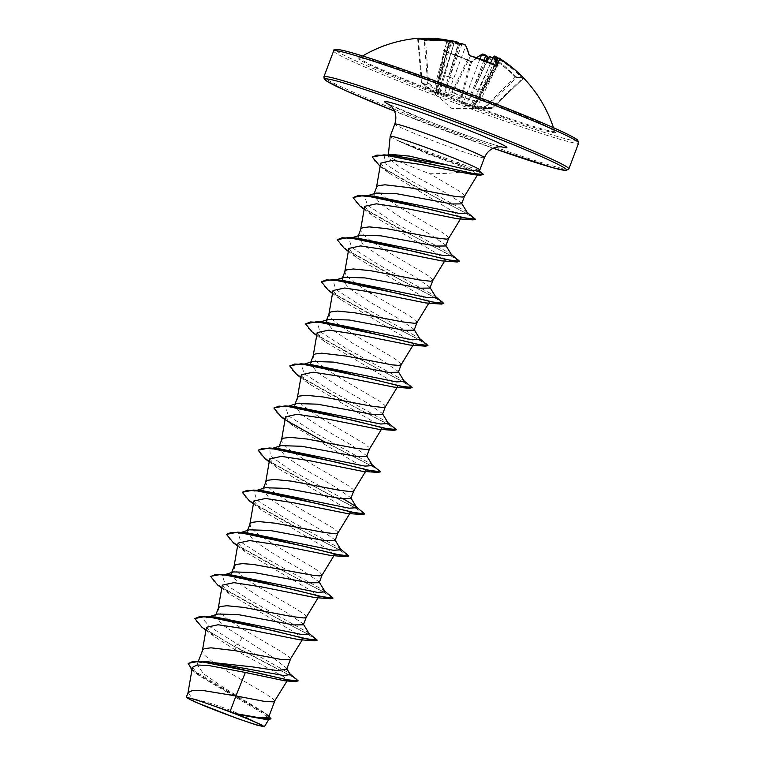 <?xml version="1.0" encoding="UTF-8"?>
<svg xmlns="http://www.w3.org/2000/svg" width="765" height="765" viewBox="0 0 765 765"><rect width="100%" height="100%" fill="white"/><g stroke="black" fill="none" stroke-linecap="round" stroke-linejoin="round"><path stroke-width="0.57" stroke-dasharray="3.83 2.87" d="M476.748 57.681A129.304 29.873 -67.2 0 0 471.546 62.061L470.523 61.41L472.674 61.659A130.222 30.084 112.8 0 1 482.753 54.305A0.918 0.861 -115.1 0 0 481.988 54.277M492.861 57.691L493.196 57.901A130.222 126.311 -86.4 0 1 515.83 76.5L517.647 77.734A130.853 24.681 137.7 0 1 521.51 77.762A130.853 24.681 137.7 0 1 524.274 78.862A0.918 0.899 126.4 0 0 524.159 78.757A0.918 0.899 126.4 0 0 524.149 78.757A0.918 0.899 126.4 0 0 523.002 78.824A129.935 24.509 -42.3 0 0 520.257 77.734A129.935 24.509 -42.3 0 0 516.423 77.705L515.447 77.16A129.304 125.431 93.6 0 0 492.976 58.685L489.074 57.145M490.652 63.084L472.646 104.977L477.695 101.305L476.939 101.286C468.381 99.488 460.473 96.409 453.205 92.058L452.823 92.431L464.307 98.044L476.758 101.726L471.737 105.503L473.554 106.957L476.911 107.903L491.465 108.553L488.51 108.917L485.297 107.492L470.781 106.851L465.875 105.647L462.012 103.839L460.396 98.934L448.175 95.29L436.461 89.629L438.202 94.592L436.04 94.047L421.754 82.811C423.925 84.695 425.981 85.049 427.922 83.863L439.158 93.234L443.719 95.367L447.927 96.256L452.823 92.431A0.918 0.832 -129.3 0 1 452.316 91.351L447.477 95.195L465.703 46.034A129.304 30.189 109.7 0 1 469.318 55.759L470.284 56.304A129.935 116.079 -7.1 0 1 495.854 66.23L496.533 66.335A129.304 29.873 -67.2 0 0 496.475 65.905M470.494 55.883L453.205 92.058L452.316 91.351L469.318 55.759A0.918 0.822 -10.2 0 0 469.375 55.3L469.356 55.195M422.892 39.235A129.304 125.431 93.6 0 0 418.407 39.464L417.719 39.359A129.935 29.749 84.5 0 1 424.307 40.488L427.578 83.242A0.918 0.889 -120.7 0 0 427.922 83.863L428.668 83.222L427.597 83.251C425.665 84.437 423.628 84.093 421.467 82.199L421.439 82.19A0.918 0.918 0 0 0 421.754 82.811L422.127 82.104L433.382 91.465L447.209 40.239M421.439 82.19L422.127 82.104L418.407 39.464L417.719 39.359A0.918 0.889 73 0 0 416.743 38.537L418.101 38.537A130.222 126.311 -86.4 0 1 420.501 38.393L416.944 38.575L417.7 39.388L421.439 82.19M493.196 57.901L470.657 105.953L485.144 106.574L485.966 107.253C486.894 108.668 488.931 109.022 492.077 108.305A0.918 0.851 -102.3 0 1 491.666 108.534L451.819 108.42L421.869 82.907M481.338 98.723A104.155 4.791 -159.4 0 0 359.655 57.786L359.655 57.786A104.155 4.791 -159.4 0 0 432.713 90.404A104.155 4.791 -159.4 0 0 554.52 131.035L554.52 131.035A104.155 4.791 -159.4 0 0 481.338 98.723M448.768 40.411L448.854 40.66A130.337 30.686 -73.9 0 0 448.634 40.746A97.49 59.928 -128.8 0 0 443.346 41.014A97.49 57.365 175.9 0 1 450.757 41.731A130.337 125.623 -99 0 1 451.541 41.903L453.234 42.84A130.222 30.399 -70.3 0 0 443.585 50.356L444.647 51.475A130.853 111.623 -135.8 0 1 457.69 55.816A130.853 111.623 -135.8 0 1 470.399 61.477M390.179 136.342A47.879 2.199 -159.4 0 0 399.741 141.391L426.612 153.488L471.67 170.499C460.415 172.641 446.435 173.712 429.739 173.712A42.744 1.97 -159.4 0 1 418.292 169.352A42.744 1.97 -159.4 0 1 388.362 156.242L389.768 154.301M399.416 141.448A47.507 2.19 -159.4 0 0 426.134 152.493A47.507 2.19 -159.4 0 0 460.033 164.953L457.279 165.087M399.741 141.391L477.446 169.83A47.879 2.199 -159.4 0 0 479.808 170.031M268.649 717.216L265.618 713.315L223.543 687.496L203.48 673.726L197.121 664.556L199.005 662.853L204.418 661.62M274.559 701.486L273.947 699.822L272.063 698.129L265.082 693.444L229.165 672.54L212.441 661.725L205.24 655.768L203.222 653.339L202.495 650.25M286.626 669.423L286.292 667.874L270.619 655.921L221.927 624.613L215.453 615.777L217.815 614.008M290.375 659.392L289.763 657.728L287.879 656.035L280.898 651.35L244.982 630.446L229.519 620.539M228.773 620.004L221.056 613.673L219.048 611.245L218.312 608.156M303.389 624.814L303.189 623.867L287.516 613.09L257.939 595.973L237.781 582.548L231.269 573.683L233.641 571.914M306.201 617.307L305.589 615.634L303.705 613.941L296.724 609.256L260.808 588.352L245.345 578.445M244.59 577.91L236.882 571.579L234.865 569.15L234.138 566.071M319.206 582.72L319.005 581.773L303.351 571.006L273.765 553.879L253.578 540.434L247.095 531.598L249.457 529.82M322.075 575.098L319.521 571.847L312.541 567.161L276.624 546.258L259.909 535.452L252.699 529.485L250.691 527.056L249.954 523.977M335.032 540.625L334.831 539.679L319.187 528.921L289.591 511.785L269.404 498.35L262.921 489.504L265.283 487.726M337.843 533.119L337.231 531.455L332.354 527.62L292.45 504.164L275.725 493.358L268.525 487.391L266.516 484.962L265.78 481.883M350.858 498.531L350.657 497.594L334.974 486.808L305.407 469.691L285.24 456.265L278.737 447.41L281.099 445.641M353.669 491.025L353.048 489.361L348.18 485.526L308.276 462.07L291.551 451.264L284.341 445.307L282.333 442.868L281.597 439.789M366.674 456.437L366.473 455.491L350.819 444.733L321.233 427.597L301.037 414.152L294.563 405.316L296.925 403.547M369.485 448.931L368.873 447.267L364.006 443.432L324.092 419.975L308.63 410.069M307.884 409.543L300.167 403.212L298.159 400.774L297.422 397.695M382.49 414.343L382.29 413.406L366.626 402.629L337.049 385.503L316.873 372.067L310.38 363.222L312.742 361.453M385.311 406.837L384.699 405.173L379.822 401.338L339.918 377.891L323.193 367.076L315.993 361.118L313.975 358.689L313.248 355.601M398.326 372.259L398.116 371.312L382.443 360.535L352.875 343.409L332.699 329.983L326.206 321.128L328.568 319.359M401.166 364.695L398.632 361.386L391.651 356.7L355.735 335.797L340.272 325.89M339.526 325.355L331.809 319.024L329.801 316.595L329.065 313.507M414.133 330.164L413.932 329.218L398.297 318.46L368.692 301.324L348.505 287.879L342.031 279.034L344.393 277.265M367.649 291.322L356.098 283.796M355.343 283.26L347.635 276.93L345.617 274.501L344.891 271.412M429.959 288.07L429.758 287.124L414.085 276.347L384.518 259.23L364.35 245.795L357.848 236.94L360.21 235.171M432.77 280.564L432.158 278.89L427.291 275.065L387.377 251.609L370.662 240.803L363.452 234.836L361.443 232.407L360.707 229.328M445.785 245.976L445.584 245.03L429.92 234.262L400.334 217.136L380.148 203.691L373.674 194.855L376.036 193.076M448.596 238.47L447.984 236.806L443.107 232.971L403.203 209.514L386.478 198.709L379.277 192.742L377.26 190.313L376.533 187.234M416.954 322.648L416.342 320.984L414.458 319.292L407.477 314.606L371.561 293.703M461.601 203.882L461.4 202.945L445.555 192.78L415.625 176.457C398.881 167.191 389.787 160.449 388.362 156.242M464.451 196.318L463.8 194.712L458.933 190.877L429.739 173.712M192.398 667.367L199.589 675.973L262.663 713.219L269.089 718.985L265.465 719.53M194.912 701.916L188.037 692.66M242.123 638.058L237.513 644.273L288.472 672.741L290.337 674.558M208.855 661.868L199.005 662.853M209.447 616.628L206.56 617.527L204.475 620.75L209.734 626.669L237.513 644.273L234.511 646.196L296.648 678.976M192.015 669.557L269.098 716.04M194.97 618.197L196.959 622.49L204.963 628.926L234.377 646.549L293.492 677.331L298.054 681.204M191.939 669.958L195.687 673.018L263.849 712.884L270.829 718.937M201.922 627.204L234.377 646.549L236.318 650.585L283.968 676.891L287.42 680.381L284.599 680.793M471.67 170.499L477.905 174.248L473.994 174.745M380.693 163.174L388.496 172.708L454.372 212.297L460.922 218.235L457.394 218.761M364.666 206.33L372.029 215.252L438.422 254.401L445.096 260.32L441.568 260.855M348.84 248.424L356.222 257.346L422.605 296.495L429.27 302.414L425.761 302.95M333.014 290.518L340.387 299.44L406.77 338.579L413.454 344.508L409.944 345.044M317.198 332.612L324.57 341.534L390.963 380.683L397.637 386.602L394.118 387.138M301.372 374.707L308.744 383.619L375.137 422.777L381.821 428.696L378.283 429.222M285.555 416.801L292.947 425.723L359.32 464.871L365.995 470.791L362.467 471.326M269.749 458.895L277.102 467.817L343.495 506.966L350.169 512.885L346.65 513.42M253.913 500.989L261.286 509.901L327.659 549.05L334.343 554.969L330.824 555.505M238.087 543.073L245.469 552.005L311.852 591.154L318.517 597.063L315.008 597.599M222.271 585.168L229.643 594.089L296.017 633.238L302.711 639.158L299.192 639.693M206.454 627.271L213.827 636.184L236.318 650.585M479.024 171.111L477.446 169.83M206.56 617.527L215.787 617.097M309.347 633.946L307.54 632.215L251.341 601.051L225.073 584.173L222.376 575.433L225.073 574.955M227.215 574.85L231.613 575.003M325.173 591.852L323.356 590.121L267.167 558.966L240.899 542.079L238.202 533.339L247.43 532.909M340.989 549.758L339.182 548.027L282.993 516.872L256.715 499.985L254.018 491.245L263.256 490.814M356.815 507.673L354.998 505.942L356.404 507.004M343.561 498.99L288.778 468.935L270.303 455.864L269.844 449.16L279.072 448.72M372.632 465.579L370.824 463.848L314.635 432.684L288.357 415.797L285.661 407.066L294.888 406.626M388.457 423.485L386.65 421.754L330.461 390.59L304.183 373.703L301.486 364.972L310.714 364.542M404.283 381.391L402.466 379.66L346.277 348.496L320 331.608L317.312 322.878L326.531 322.447M420.1 339.297L418.292 337.566L362.094 306.402L335.825 289.514L333.138 280.784L342.357 280.353M435.926 297.203L434.109 295.472L377.92 264.308L351.642 247.42L348.955 238.69L358.173 238.259M451.742 255.108L449.935 253.387L393.736 222.223L367.468 205.336L364.781 196.595L367.468 196.117M369.61 196.022L373.999 196.165M467.568 213.024L465.751 211.293L410.394 180.397L386.009 164.284L384.193 156.031L387.157 155.515M389.375 155.419L393.841 155.572M315.754 638.393L256.591 607.41L223.064 588.361L213.492 581.113L210.738 576.284M331.58 596.298L271.9 565.048L238.393 545.942L229.041 538.742L226.612 534.018M347.396 554.204L287.726 522.964L254.219 503.858L244.857 496.657L242.438 491.924M363.222 512.11L303.552 480.869L270.045 461.764L260.683 454.563L258.254 449.83M379.048 470.016L319.885 439.043L286.359 419.995L276.787 412.746L274.023 407.917M394.864 427.931L335.711 396.949L302.175 377.9L292.613 370.652L289.839 365.823M410.69 385.837L351.02 354.587L317.513 335.481L308.152 328.281L305.723 323.557M426.507 343.743L367.343 312.761L333.817 293.712L324.255 286.464L321.482 281.635M442.323 301.649L382.653 270.399L349.146 251.293L339.784 244.092L337.365 239.369M458.149 259.555L398.976 228.572L365.46 209.524L355.888 202.276L353.134 197.446M473.965 217.461L415.672 186.823L383.867 168.491L374.965 161.568L372.45 156.93M482.906 173.645L460.033 164.953L481.405 173.177L483.356 174.793M317.073 640.477L306.689 633.458L278.288 618.952L217.748 585.11M332.909 598.192L321.443 590.79L292.976 576.284L233.574 543.016M348.716 556.289L338.34 549.28L309.94 534.764L249.39 500.922M364.551 514.004L353.086 506.612L324.628 492.105L265.216 458.828M380.358 472.11L376.543 468.802L364.589 462.251L325.288 442.275M288.185 421.611L281.042 416.743M396.194 429.815L384.738 422.423L356.27 407.917L296.858 374.649M412 387.922L401.625 380.903L373.234 366.397L312.684 332.555M427.836 345.637L416.37 338.235L387.912 323.729L328.501 290.461M443.662 303.542L432.196 296.141L403.729 281.635L344.327 248.367M459.469 261.64L449.084 254.621L420.683 240.114L360.143 206.273M475.295 219.545L464.948 212.584L437.111 198.317L379.306 165.718M399.799 141.209A47.507 2.19 -159.4 0 0 460.167 164.599L458.465 162.524M488.606 57.423A97.49 35.917 -120.6 0 1 490.967 59.517A97.49 36.108 158.6 0 0 490.049 56.84A130.337 29.644 116.4 0 1 490.298 56.763A0.918 0.87 -107.2 0 0 489.6 56.667M524.274 78.862L523.327 77.781L522.457 78.365L523.002 78.824L492.105 108.295L491.675 107.693L491.465 108.553A0.918 0.851 -102.3 0 0 491.666 108.534A0.918 0.918 0 0 0 492.105 108.295L523.002 78.824L522.457 78.365L491.675 107.693L477.14 107.062L500.09 59.909A129.304 125.737 -74 0 1 522.457 78.365M476.576 57.624L471.737 61.736A0.918 0.794 -133.3 0 0 471.546 62.061L461.486 98.446A0.918 0.861 -16.4 0 1 460.396 98.934L470.437 61.889A129.935 110.839 44.2 0 0 457.824 56.256A129.935 110.839 44.2 0 0 444.867 51.953L436.461 89.629A0.918 0.851 -18.5 0 1 436.098 88.577L461.486 98.446L463.055 103.332L480.018 58.8M444.331 51.485L444.867 51.953L444.331 51.485A129.304 30.189 109.7 0 1 453.903 44.016L437.876 93.55L436.098 88.577L444.331 51.485A0.918 0.794 44.5 0 0 443.585 50.356M443.212 76.997L454.047 43.901L451.618 42.754A129.428 124.743 81 0 0 450.652 42.544L448.778 43.27L449.294 41.912A129.428 30.476 106.1 0 1 449.571 41.807L440.43 75.4L437.915 74.53M423.839 39.751L423.896 39.79A0.918 0.88 121.5 0 1 424.307 40.488L425.417 40.66A129.304 125.737 -74 0 1 454.286 42.113L439.865 92.575L428.668 83.222L425.522 39.818M454.62 41.272L454.286 42.113L458.321 43.299A129.428 30.476 106.1 0 1 458.522 43.49L458.761 44.982L460.817 44.274A129.428 125.785 -59 0 1 461.792 44.494L465.703 46.034A0.918 0.88 -36.4 0 0 465.598 45.192L465.598 45.192M493.358 56.782L495.768 57.691A129.428 125.785 -59 0 1 496.638 58.197L497.537 60.043L497.986 58.819A129.428 29.433 -63.6 0 0 497.814 58.647L482.533 90.031L484.895 91.331M498.311 58.207A0.918 0.889 135.2 0 0 497.814 58.647L474.424 106.478L473.984 106.278L496.389 57.002M497.872 59.68L475.285 104.757L497.537 60.043L503.227 61.621M483.958 60.263L473.267 88.262L466 104.91L466.736 105.159L487.028 61.506M436.27 39.541A129.304 125.431 93.6 0 1 447.171 40.889L449.571 41.807L436.012 91.905L436.146 93.311L451.541 41.903M448.778 42.744L436.012 91.905L448.778 43.27L443.346 41.014M462.146 43.72L449.686 77.198L444.13 94.678L443.394 94.42L458.321 43.299A0.918 0.88 -47 0 0 458.12 42.41M496.217 65.838L495.854 66.23L496.533 66.335A0.918 0.832 172.2 0 1 496.81 66.029M485.622 60.923L473.267 88.262L469.213 87.095M462.012 103.839A0.918 0.861 -19.8 0 0 463.055 103.332L466 104.91L465.875 105.647A0.918 0.813 -51.3 0 0 466.736 105.159L470.657 105.953L470.781 106.851M478.202 90.184L474.31 88.616L486.636 61.343M497.814 58.647L500.09 59.909L500.788 59.192M476.911 107.903L477.14 107.062L474.424 106.478A0.918 0.889 -160 0 1 473.554 106.957L473.984 106.278L472.646 104.977A0.918 0.832 -125.2 0 1 472.359 105.379L472.359 105.379A0.918 0.832 -125.2 0 1 471.737 105.503M479.588 88.864L482.017 89.763L497.298 59.249M490.566 63.046L472.646 104.977M433.028 92.192L433.382 91.465L435.706 93.1A0.918 0.908 21.5 0 0 436.04 94.047L436.146 93.311L437.886 93.856L443.337 76.93L440.936 75.706L449.466 42.869M459.602 44.609L449.686 77.198L453.588 78.766M447.927 96.256A0.918 0.842 -127 0 1 447.477 95.195L444.13 94.678L443.719 95.367A0.918 0.794 -96.3 0 1 443.394 94.42L439.865 92.575L439.158 93.234M444.608 75.678L448.644 76.844L458.56 44.246M438.202 94.592A0.918 0.861 -21.7 0 1 437.867 94.191L437.867 94.191A0.918 0.861 -21.7 0 1 437.876 93.55M515.83 76.5L485.144 106.574L485.297 107.492A0.918 0.899 -35.3 0 0 485.966 107.253L516.423 77.705A0.918 0.87 83.6 0 1 516.93 77.456L516.069 76.691M496.533 66.335L477.714 101.219A0.918 0.822 -127.4 0 1 476.758 101.726L495.854 66.23M488.768 57.241L490.049 56.84M517.647 77.734A0.918 0.87 83.6 0 0 516.93 77.456M444.867 51.953L444.781 51.408L457.814 55.749L471.737 61.736A0.918 0.794 -133.3 0 1 472.674 61.659M499.249 58.408L497.986 58.819M437.876 93.856L436.069 89.17A0.918 0.918 0 0 1 436.04 88.683L444.197 51.15L444.647 51.475M496.638 58.197L497.126 57.432M453.903 44.016A0.918 0.87 63.6 0 0 453.234 42.84M450.652 42.544L450.757 41.731L450.652 42.544M448.634 40.746L449.294 41.912M449.571 41.807A0.918 0.88 69.7 0 0 448.854 40.66M418.407 39.464L418.12 38.537M461.419 43.557L460.817 44.274M490.967 59.517L487.554 58.331M455.605 43.117L458.761 44.982M418.206 38.25A130.853 29.959 -95.5 0 0 416.743 38.537M432.12 91.025A105.608 4.858 -159.4 0 0 552.521 132.441A105.608 4.858 -159.4 0 0 481.424 99.46A105.608 4.858 -159.4 0 0 361.023 58.044A105.608 4.858 -159.4 0 0 432.12 91.025M336.476 50.71A129.027 5.938 -159.4 0 0 426.65 90.088A129.027 5.938 -159.4 0 0 576.628 140.97M333.636 50.911A130.863 6.024 -159.4 0 0 425.579 91.724A130.863 6.024 -159.4 0 0 578.627 142.998M415.615 119.455A129.027 5.938 20.6 0 1 394.472 111.126L493.186 148.238A129.027 5.938 20.6 0 1 415.615 119.455M568.873 168.941A130.863 6.024 20.6 0 1 415.835 117.667A130.863 6.024 20.6 0 1 323.891 76.854M484.417 157.772A47.879 2.199 20.6 0 1 428.429 139.01A47.879 2.199 20.6 0 1 394.788 124.083M500.769 146.641A65.321 3.003 20.6 0 1 430.485 121.998A65.321 3.003 20.6 0 1 389.815 104.939M523.327 77.781A130.222 126.627 106 0 0 515.247 70.064M421.754 82.811A0.918 0.87 -49.6 0 1 421.467 82.199L417.719 39.359M516.92 77.456L521.022 77.504L524.159 78.757L523.011 78.843M362.648 55.969A130.863 130.863 0 0 0 359.655 57.786L359.311 57.939C358.699 55.539 424.412 76.949 481.405 99.46C517.102 113.392 540.511 123.366 551.622 129.362L554.52 131.035A130.863 130.863 0 0 0 553.468 127.698M260.674 724.828A244.274 244.274 0 0 0 189.624 698.12M388.993 104.346L430.676 122.056C461.113 134.076 499.086 146.737 501.773 146.737M388.295 155.649L388.381 154.731M197.112 664.556L198.365 661.237M215.453 615.777L215.893 614.611M231.269 573.683L231.709 572.516M247.095 531.589L247.535 530.432M262.911 489.504L263.351 488.338M278.737 447.41L279.177 446.244M294.563 405.316L294.994 404.149M310.38 363.222L310.82 362.055M326.206 321.128L326.636 319.961M342.022 279.034L342.462 277.867M357.848 236.94L358.288 235.773M373.664 194.855L374.104 193.688M269.089 718.985L268.678 719.664M265.618 713.315L268.745 715.763M288.472 672.741L289.906 673.841M195.687 673.018L199.579 675.973M477.905 174.248L477.465 174.965M460.932 218.235L460.482 218.972M445.106 260.329L444.656 261.066M429.28 302.424L428.83 303.16M413.463 344.508L413.014 345.245M397.637 386.602L397.188 387.339M381.821 428.696L381.372 429.433M365.995 470.791L365.546 471.527M350.179 512.885L349.729 513.621M334.353 554.979L333.903 555.715M318.527 597.073L318.087 597.809M302.711 639.158L302.261 639.903M287.42 680.381L287.066 680.974M478.651 170.538L479.177 170.911M307.54 632.215L308.936 633.277M323.356 590.121L324.762 591.182M339.182 548.027L340.588 549.088M370.824 463.848L372.23 464.91M386.65 421.754L388.046 422.816M402.466 379.66L403.872 380.721M418.292 337.566L419.689 338.627M434.109 295.472L435.514 296.533M449.935 253.387L451.331 254.439M465.751 211.293L467.157 212.345M303.533 624.431L303.189 623.867M222.376 575.433L225.264 574.534M319.349 582.337L319.005 581.773M238.202 533.339L241.09 532.44M335.175 540.253L334.831 539.679M254.018 491.245L256.906 490.346M351.001 498.158L350.657 497.594M269.844 449.16L272.732 448.261M366.818 456.064L366.473 455.491M285.661 407.066L288.548 406.167M382.643 413.97L382.29 413.406M301.486 364.972L304.374 364.073M398.46 371.876L398.116 371.312M317.312 322.878L320.191 321.979M414.286 329.782L413.942 329.218M333.138 280.784L336.017 279.885M430.102 287.688L429.758 287.124M348.955 238.69L351.833 237.791M445.928 245.603L445.584 245.03M364.781 196.595L367.659 195.697M461.744 203.509L461.4 202.935M384.193 156.031L387.214 155.094M388.496 172.708L380.119 166.33M372.029 215.252L364.15 209.275M356.222 257.356L348.333 251.369M340.387 299.44L332.507 293.454M324.57 341.534L316.691 335.548M308.744 383.619L300.865 377.642M292.938 425.732L285.039 419.736M277.102 467.817L269.223 461.831M261.286 509.901L253.397 503.925M245.469 552.005L237.58 546.019M229.643 594.089L221.754 588.103M213.827 636.184L205.938 630.197M286.292 667.874L286.856 668.801M497.001 66.067L477.695 101.305A0.918 0.918 0 0 1 477.446 101.602L472.426 105.274M492.87 57.671L515.887 76.51M451.054 41.779L454.047 43.901M448.892 40.43L449.696 41.731"/><path stroke-width="1.15" d="M553.468 127.698A130.863 130.863 0 0 0 515.247 70.064A130.222 126.627 106 0 0 500.798 59.201L499.105 58.264A130.337 29.644 116.4 0 1 499.249 58.408A97.49 53.588 171.9 0 1 503.227 61.621A97.49 63.696 -132.9 0 0 497.126 57.432A130.337 126.674 121 0 0 496.428 57.021L494.63 56.342A130.222 30.084 112.8 0 1 497.843 65.962L496.38 65.924A130.853 116.902 172.9 0 0 483.824 60.282A130.853 116.902 172.9 0 0 470.628 55.922L468.754 54.659A0.918 0.822 -10.2 0 1 469.347 55.185L470.494 55.883M465.11 44.867L462.146 43.72L465.598 45.192A0.918 0.88 -36.4 0 0 465.11 44.867A130.222 30.399 -70.3 0 1 468.754 54.659M462.203 43.729A130.337 126.674 121 0 0 461.419 43.557A97.49 42.257 160.3 0 0 455.605 43.117A97.49 29.768 -118.7 0 1 457.824 42.324A130.337 30.686 -73.9 0 0 457.661 42.171L454.668 41.281A130.222 126.627 106 0 0 425.589 39.818L423.38 39.665A130.853 29.959 -95.5 0 0 418.206 38.25A130.863 130.863 0 0 0 362.648 55.969M447.209 40.239L448.854 40.66M215.74 710.369A39.541 1.817 20.6 0 1 189.624 698.12A39.541 1.817 20.6 0 1 234.195 713.535A39.541 1.817 20.6 0 1 260.674 724.828A39.541 1.817 20.6 0 1 215.74 710.369M387.214 155.094L389.768 154.301L409.648 156.146L469.213 170.155L479.024 171.111L479.808 170.031A47.879 2.199 -159.4 0 0 479.818 170.002A47.879 2.199 -159.4 0 0 446.177 155.075A47.879 2.199 -159.4 0 0 390.188 136.313A47.879 2.199 -159.4 0 0 390.179 136.342L388.381 154.731M230.093 711.536L195.783 699.631L186.278 697.364L188.037 692.66L192.665 690.403L203.366 690.566L235.955 695.94L230.093 711.536A42.744 1.97 20.6 0 1 235.027 713.439A42.744 1.97 20.6 0 1 235.266 713.535L258.771 717.656L268.649 717.216L274.587 701.438M289.906 673.841L298.187 680.85L295.424 681.605L284.599 680.793L245.336 672.464L235.955 695.94L265.551 701.601L274.138 701.84L287.42 680.381M204.418 661.62L252.517 666.908L276.395 670.456L286.626 669.423L290.413 659.344M198.365 661.237L202.754 649.762L204.341 648.663L210.968 647.821L234.998 650.652L281.367 659.506L289.964 659.746L302.711 639.158M209.447 616.628L217.815 614.008L238.422 614.649L293.531 624.919L303.389 624.814L306.23 617.25M229.519 620.539L228.773 620.004M215.893 614.611L218.58 607.678L220.167 606.569L226.794 605.727L243.853 607.41L292.211 616.6L304.068 617.986L306.201 617.307L318.527 597.073M225.264 574.534L233.641 571.914L254.229 572.555L309.347 582.825L319.206 582.72L322.075 575.098L319.885 575.892L313.009 575.318L253.225 564.427L242.61 563.633L235.983 564.474L234.138 566.071L231.709 572.516M245.345 578.445L244.59 577.91M241.09 532.44L249.457 529.82L270.035 530.461L325.192 540.731L335.032 540.625L337.872 533.062M247.535 530.432L250.222 523.49L251.809 522.39L258.436 521.539L275.496 523.222L323.853 532.421L335.711 533.798L337.843 533.119L350.179 512.885M256.906 490.346L265.283 487.726L285.89 488.376L340.989 498.637L350.858 498.531L353.698 490.967M263.351 488.338L266.048 481.395L267.626 480.296L274.262 479.445L291.312 481.137L339.679 490.327L351.527 491.704L353.669 491.025L365.995 470.791M272.732 448.261L281.099 445.641L301.687 446.272L356.825 456.542L366.674 456.437L369.524 448.883M279.177 446.244L281.864 439.301L283.452 438.202L290.078 437.351L307.138 439.043L355.505 448.233L367.353 449.61L369.485 448.931L381.821 428.696M288.548 406.167L296.925 403.547L317.504 404.178L372.651 414.448L382.49 414.343L385.34 406.789M308.63 410.069L307.884 409.543M294.994 404.149L297.69 397.207L299.268 396.107L305.904 395.256L322.954 396.949L371.321 406.139L383.169 407.516L385.311 406.837L397.637 386.602M304.374 364.073L312.742 361.453L333.349 362.094L388.448 372.354L398.326 372.259L401.166 364.695M310.82 362.055L313.507 355.113L315.094 354.013L321.721 353.172L345.751 356.002L392.12 364.857L398.995 365.421L401.185 364.637M320.191 321.979L328.568 319.359L349.146 320L404.303 330.27L414.133 330.164L416.982 322.601M340.272 325.89L339.526 325.355M326.636 319.961L329.332 313.019L330.92 311.919L337.547 311.078L354.597 312.761L402.964 321.95L414.821 323.327L416.954 322.648L429.28 302.424M336.017 279.885L344.393 277.265L364.991 277.905L420.109 288.175L429.959 288.07L432.808 280.506M371.561 293.703L367.649 291.322M356.098 283.796L355.343 283.26M342.462 277.867L345.149 270.934L346.736 269.825L353.363 268.984L370.423 270.667L418.79 279.866L430.638 281.243L432.77 280.564L445.106 260.329M351.833 237.791L360.21 235.171L380.807 235.811L435.907 246.072L445.785 245.976L448.625 238.412M358.288 235.773L360.975 228.84L362.562 227.74L369.189 226.889L386.249 228.572L434.606 237.772L446.464 239.149L448.596 238.47L460.932 218.235M367.659 195.697L376.036 193.076L396.614 193.717L451.761 203.987L461.601 203.882M374.104 193.688L376.801 186.746L378.379 185.646L385.005 184.795L409.036 187.635L455.405 196.481L462.28 197.054L464.47 196.261M245.336 672.464L208.835 665.531L197.016 665.005L192.398 667.367L187.941 693.033M269.098 716.04L270.829 718.937L266.794 719.616L237.724 714.433L261.448 724.818L264.355 726.75L256.734 725.057L237.714 718.651L194.912 701.916L186.278 697.364M286.856 668.801L290.337 674.558L283.7 675.533L208.855 661.868L199.177 661.285L188.238 663.332L191.939 669.958M298.187 680.85L286.865 679.769L259.278 673.238L199.177 661.285M188.18 663.513L192.015 669.557M270.963 718.593L260.263 718.412L235.266 713.535M295.424 681.605L235.304 667.96L202.438 661.935L192.369 661.668L188.104 663.676M266.794 719.616L235.391 713.563M237.724 714.433L238.231 714.51M380.119 166.33L372.373 157.102L376.896 155.123L387.511 155.563L421.228 161.893L480.535 175.166L473.994 174.745L420.205 164.379L392.321 160.382L380.693 163.174L376.437 187.588M364.15 209.275L360.143 206.273L353.057 197.619L357.991 195.658L369.782 196.404L407.573 204.102L473.057 219.899L457.394 218.761L404.283 208.109L376.351 203.825L364.666 206.33M348.333 251.369L344.327 248.367L337.231 239.713L342.175 237.752L353.956 238.498L391.747 246.196L457.231 261.993L441.568 260.855L388.448 250.203L360.506 245.919L348.84 248.424L344.786 271.776M332.507 293.454L328.501 290.461L321.405 281.807L326.349 279.847L338.13 280.592L375.921 288.29L441.405 304.088L425.761 302.95L372.622 292.297L344.69 288.013L333.014 290.518L328.969 313.87M316.691 335.548L312.684 332.555L305.589 323.901L310.523 321.941L322.304 322.687L360.095 330.375L425.589 346.182L409.944 345.044L356.796 334.382L328.883 330.107L317.198 332.612L313.143 355.964M300.865 377.642L296.858 374.649L289.763 365.995L294.707 364.035L306.488 364.781L344.279 372.469L409.763 388.266L394.118 387.138L340.98 376.476L313.067 372.201L301.372 374.707L297.327 398.058M285.039 419.736L281.042 416.743L273.947 408.089L278.881 406.129L290.662 406.875L328.462 414.563L393.946 430.36L378.283 429.232L325.163 418.57L297.212 414.286L285.555 416.801L281.501 440.152M269.223 461.831L265.216 458.828L258.121 450.183L263.064 448.214L274.845 448.969L312.636 456.657L378.12 472.454L362.467 471.326L309.309 460.654L281.386 456.38L269.749 458.895M253.397 503.925L249.39 500.922L242.304 492.277L247.238 490.308L259.019 491.053L296.82 498.751L362.304 514.549L346.65 513.42L293.511 502.758L265.589 498.474L253.913 500.989L249.859 524.331M237.58 546.019L233.574 543.016L226.478 534.362L231.422 532.402L243.203 533.148L281.004 540.845L346.478 556.643L330.824 555.505L277.685 544.852L249.753 540.568L238.087 543.073L234.042 566.425M221.754 588.103L217.748 585.11L210.662 576.456L215.596 574.496L227.387 575.242L265.187 582.94L330.662 598.737L315.008 597.599L261.869 586.946L233.927 582.662L222.271 585.168L218.216 608.519M205.938 630.197L201.922 627.204L194.836 618.55L199.78 616.59L211.57 617.336L249.371 625.034L314.845 640.831L299.192 639.693L246.034 629.031L218.13 624.756L206.454 627.271L202.4 650.613M194.836 618.55L206.005 616.361L215.787 617.097L301.678 634.481L309.347 633.946L303.189 623.867M225.073 574.955L227.215 574.85M210.738 576.284L221.821 574.266L231.613 575.003L317.504 592.387L325.173 591.852L319.005 581.773M226.478 534.362L237.647 532.172L247.43 532.909L333.33 550.293L340.989 549.758L334.831 539.679M242.304 492.277L253.464 490.088L263.256 490.814L349.146 508.209L356.815 507.673L350.657 497.594M354.998 505.942L343.561 498.99M258.121 450.183L269.29 447.994L279.072 448.72L364.972 466.115L372.632 465.579L366.473 455.491M274.023 407.917L285.106 405.899L294.888 406.626L380.788 424.02L388.457 423.485L382.29 413.406M289.839 365.823L300.922 363.805L310.714 364.542L396.614 381.926L404.283 381.391L398.116 371.312M305.589 323.901L316.748 321.711L326.531 322.447L412.431 339.832L420.1 339.297L413.942 329.218M321.482 281.635L332.574 279.617L342.357 280.353L428.247 297.738L435.926 297.203L429.758 287.124M337.231 239.713L348.4 237.523L358.173 238.259L444.073 255.644L451.742 255.108L445.584 245.03M367.468 196.117L369.61 196.022M353.134 197.446L364.226 195.429L373.999 196.165L459.889 213.55L467.568 213.024L461.4 202.935M387.157 155.515L389.375 155.419M372.45 156.93L383.954 154.846L393.841 155.572L445.66 164.829M206.005 616.361L273.851 630.781L304.776 638.574L317.207 640.123L308.936 633.277M221.821 574.266L289.677 588.687L320.602 596.48L333.024 598.029L324.762 591.182M237.647 532.172L305.493 546.593L336.418 554.386L348.85 555.945L340.588 549.088M253.464 490.088L321.31 504.498L352.235 512.292L364.666 513.851L356.404 507.004M269.29 447.994L337.126 462.404L368.061 470.198L380.492 471.756L372.23 464.91M285.106 405.899L352.942 420.31L383.877 428.104L396.318 429.662L388.046 422.816M300.922 363.805L368.768 378.216L399.703 386.009L412.134 387.568L403.872 380.721M316.748 321.711L384.594 336.122L415.519 343.915L427.96 345.474L419.689 338.627M332.574 279.617L400.42 294.037L431.345 301.821L443.776 303.38L435.514 296.533M348.4 237.523L416.246 251.943L447.171 259.737L459.602 261.286L451.331 254.439M364.226 195.429L432.072 209.849L462.997 217.643L475.419 219.201L467.157 212.345M383.954 154.846L445.297 167.191L472.359 173.492L483.49 174.439L478.651 170.538M314.845 640.831L317.207 640.123M330.662 598.737L332.909 598.192M346.478 556.643L348.85 555.945M362.304 514.549L364.551 514.004M378.12 472.454L380.492 471.756M325.288 442.275L288.185 421.611M393.946 430.36L396.194 429.815M409.763 388.266L412.134 387.568M425.589 346.182L427.836 345.637M441.405 304.088L443.662 303.542M457.231 261.993L459.602 261.286M473.057 219.899L475.419 219.201M480.535 175.166L483.49 174.439M218.895 707.606A42.515 1.96 20.6 0 1 252.402 720.726M482.753 54.305L485.813 55.195C483.958 54.305 483.958 54.305 485.813 55.195L485.603 55.95L481.558 54.764A0.918 0.861 -115.1 0 1 481.988 54.277L481.988 54.277C482.218 53.799 483.499 54.105 485.813 55.195L486.215 55.424M487.028 61.506L489.074 57.145A129.428 29.433 -63.6 0 0 488.768 57.241L487.554 58.331L486.464 55.606A97.49 35.917 -120.6 0 1 488.606 57.423M490.298 56.763L493.196 57.901M494.63 56.342A0.918 0.88 144.7 0 0 493.358 56.782L490.566 63.046M489.074 57.145A0.918 0.87 -107.2 0 1 489.6 56.667L493.243 57.901M488.768 57.241L490.049 56.84M486.464 55.606L486.473 56.457A129.428 124.743 81 0 0 485.603 55.95L483.958 60.263M499.105 58.264A0.918 0.889 135.2 0 0 498.311 58.207M499.249 58.408L497.986 58.819M496.638 58.197L497.126 57.432M496.428 57.021L496.389 57.002C495.175 55.912 494.142 55.797 493.301 56.667M497.843 65.962A0.918 0.832 172.2 0 0 496.81 66.029M470.628 55.922L470.58 55.826C469.94 55.606 469.94 55.606 470.58 55.826L497.001 66.067L496.523 66.412M461.419 43.557L460.817 44.274M418.206 38.25L423.81 39.742A0.918 0.88 121.5 0 0 423.38 39.665M425.522 39.818L454.62 41.272M458.522 43.49L458.092 42.381A0.918 0.88 -47 0 1 458.12 42.41M457.661 42.171A0.918 0.88 -47 0 1 458.092 42.381L454.649 41.272M448.892 40.43L420.492 38.393A130.222 126.311 -86.4 0 1 447.066 39.981M486.894 100.397A129.027 5.938 -159.4 0 0 336.476 50.71M486.683 102.185A130.863 6.024 -159.4 0 0 333.636 50.911C333.196 48.358 338.407 48.195 368.013 57.652C397.312 66.947 444.819 84.026 486.913 100.406C519.617 113.134 544.594 123.5 561.873 131.513C577.709 139.048 577.422 139.995 577.747 140.215L578.627 142.998A130.863 6.024 -159.4 0 0 486.683 102.185M568.873 168.941A130.863 6.024 20.6 0 0 476.93 128.128A130.863 6.024 20.6 0 0 323.891 76.854L324.217 78.996L326.932 81.262L346.057 90.825L394.472 111.126A129.027 5.938 20.6 0 1 332.067 79.837A129.027 5.938 20.6 0 1 475.859 129.763A129.027 5.938 20.6 0 1 566.186 169.294A129.027 5.938 20.6 0 1 493.196 148.238L553.353 167.851L566.014 170.461L568.873 168.941L578.627 142.998M390.188 136.313L394.788 124.083A47.879 2.199 20.6 0 1 450.776 142.835A47.879 2.199 20.6 0 1 484.417 157.772C486.913 151.881 491.14 148.276 497.116 146.937L501.773 146.737M389.815 104.939A65.321 3.003 20.6 0 1 399.081 105.044A65.321 3.003 20.6 0 1 460.989 127.219A65.321 3.003 20.6 0 1 500.769 146.641M576.628 140.97A129.027 5.938 -159.4 0 0 486.932 100.416M488.204 57.872L486.636 61.343M485.622 60.923L487.162 57.518M480.018 58.8L481.558 54.764A129.304 29.873 -67.2 0 0 476.748 57.681M436.27 39.541A129.304 125.431 93.6 0 0 422.892 39.235M496.475 65.905A129.304 29.873 -67.2 0 0 493.358 56.782L490.652 63.084M461.611 203.882L464.451 196.318M323.891 76.854L333.636 50.911M269.089 718.985L264.355 726.75M477.905 174.248L464.422 196.376M364.666 206.34L360.611 229.682M413.463 344.508L401.128 364.742M269.729 458.895L265.685 482.237M334.353 554.979L322.027 575.213M479.818 170.002L484.417 157.772M394.788 124.083C396.892 117.408 395.821 111.575 391.556 106.593L388.993 104.346M497.747 58.58C498.464 57.71 499.478 57.92 500.798 59.192L515.247 70.064M481.988 54.277L476.576 57.624M496.992 57.346L496.409 57.012M465.598 45.192L469.328 55.166M423.81 39.742L425.56 39.809"/></g></svg>
